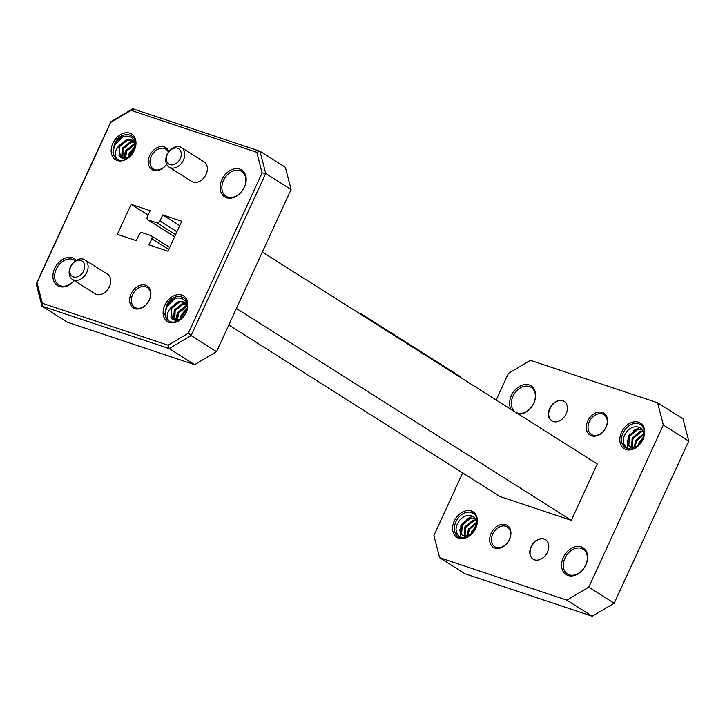 <?xml version="1.0" encoding="UTF-8"?>
<svg xmlns="http://www.w3.org/2000/svg" width="725" height="725" viewBox="0 0 725 725"><rect width="100%" height="100%" fill="white"/><g stroke="black" fill="none" stroke-linecap="round" stroke-linejoin="round"><path stroke-width="1.09" d="M166.596 164.258A12.968 9.543 122.3 0 1 152.486 169.895A12.968 9.543 122.3 0 1 149.703 155.567A12.968 9.543 122.3 0 1 159.853 146.74A12.968 9.543 122.3 0 1 168.88 151.597M168.427 152.214A11.727 8.627 -57.7 0 0 165.853 149.169A11.727 8.627 -57.7 0 0 151.289 156.31A11.727 8.627 -57.7 0 0 153.319 168.979A11.727 8.627 -57.7 0 0 166.56 164.176M244.416 187.168A15.896 11.7 122.3 0 1 226.572 197.753A15.896 11.7 122.3 0 1 221.913 179.664A15.896 11.7 122.3 0 1 239.757 169.079A15.896 11.7 122.3 0 1 244.416 187.168M223.508 180.398A14.654 10.784 -57.7 0 0 226.037 196.248A14.654 10.784 -57.7 0 0 244.252 187.322A14.654 10.784 -57.7 0 0 241.715 171.481A14.654 10.784 -57.7 0 0 223.508 180.398M149.413 299.996A12.968 9.543 122.3 0 1 134.859 308.632A12.968 9.543 122.3 0 1 131.062 293.879A12.968 9.543 122.3 0 1 145.616 285.242A12.968 9.543 122.3 0 1 149.413 299.996M132.648 294.622A11.727 8.627 -57.7 0 0 134.678 307.3A11.727 8.627 -57.7 0 0 149.241 300.159A11.727 8.627 -57.7 0 0 147.22 287.481A11.727 8.627 -57.7 0 0 132.648 294.622M74.276 280.566A15.896 11.7 122.3 0 1 57.502 285.623A15.896 11.7 122.3 0 1 54.692 268.395A15.896 11.7 122.3 0 1 76.279 260.275M75.373 260.864A14.654 10.784 -57.7 0 0 74.494 260.212A14.654 10.784 -57.7 0 0 56.287 269.138A14.654 10.784 -57.7 0 0 58.816 284.988A14.654 10.784 -57.7 0 0 74.195 280.521M180.271 158.576A9.099 6.697 -57.7 0 0 177.607 148.226A9.099 6.697 -57.7 0 0 167.403 154.28A9.099 6.697 -57.7 0 0 170.067 164.638A9.099 6.697 -57.7 0 0 180.271 158.576M167.067 154.597A11.582 8.519 122.3 0 1 181.449 147.547A11.582 8.519 122.3 0 1 183.452 160.062A11.582 8.519 122.3 0 1 169.07 167.113A11.582 8.519 122.3 0 1 167.067 154.597M83.647 270.869A9.099 6.697 -57.7 0 0 80.983 260.52A9.099 6.697 -57.7 0 0 70.769 266.573A9.099 6.697 -57.7 0 0 73.433 276.923A9.099 6.697 -57.7 0 0 83.647 270.869M70.434 266.891A11.582 8.519 122.3 0 1 84.816 259.84A11.582 8.519 122.3 0 1 86.819 272.355A11.582 8.519 122.3 0 1 72.437 279.406A11.582 8.519 122.3 0 1 70.434 266.891M169.07 167.113L191.681 181.422A11.582 8.519 -57.7 0 0 206.063 174.372A11.582 8.519 -57.7 0 0 204.06 161.847L181.449 147.547M72.437 279.406L95.047 293.716A11.582 8.519 -57.7 0 0 109.439 286.665A11.582 8.519 -57.7 0 0 107.436 274.141L84.816 259.84M511.043 409.407A15.896 11.7 122.3 0 1 511.388 395.56A15.896 11.7 122.3 0 1 529.232 384.975A15.896 11.7 122.3 0 1 533.89 403.064A15.896 11.7 122.3 0 1 518.484 414.111M512.974 396.303A14.654 10.784 -57.7 0 0 515.511 412.144A14.654 10.784 -57.7 0 0 533.718 403.218A14.654 10.784 -57.7 0 0 531.18 387.377A14.654 10.784 -57.7 0 0 512.974 396.303M606.109 427.161A12.968 9.543 122.3 0 1 591.555 435.798A12.968 9.543 122.3 0 1 587.757 421.035A12.968 9.543 122.3 0 1 602.312 412.407A12.968 9.543 122.3 0 1 606.109 427.161M589.343 421.778A11.727 8.627 -57.7 0 0 591.373 434.456A11.727 8.627 -57.7 0 0 605.937 427.315A11.727 8.627 -57.7 0 0 603.907 414.637A11.727 8.627 -57.7 0 0 589.343 421.778M509.476 539.454A12.968 9.543 122.3 0 1 494.921 548.082A12.968 9.543 122.3 0 1 491.124 533.328A12.968 9.543 122.3 0 1 505.678 524.701A12.968 9.543 122.3 0 1 509.476 539.454M492.719 534.071A11.727 8.627 -57.7 0 0 494.74 546.75A11.727 8.627 -57.7 0 0 509.312 539.608A11.727 8.627 -57.7 0 0 507.282 526.93A11.727 8.627 -57.7 0 0 492.719 534.071M585.845 564.929A15.896 11.7 122.3 0 1 568.001 575.514A15.896 11.7 122.3 0 1 563.343 557.425A15.896 11.7 122.3 0 1 581.187 546.84A15.896 11.7 122.3 0 1 585.845 564.929M564.938 558.168A14.654 10.784 -57.7 0 0 567.467 574.01A14.654 10.784 -57.7 0 0 585.673 565.092A14.654 10.784 -57.7 0 0 583.145 549.242A14.654 10.784 -57.7 0 0 564.938 558.168M458.064 522.807C451.358 533.555 462.885 543.922 472.347 533.174A13.902 10.232 -57.7 0 0 475.546 528.344A13.902 10.232 -57.7 0 0 476.941 523.794L475.437 528.443C473.271 532.766 470.489 535.24 467.108 535.875C470.652 534.86 473.307 532.494 475.093 528.77L476.262 524.157C477.648 513.98 463.638 511.904 458.064 522.807M625.285 434.067C618.579 444.824 630.107 455.182 639.568 444.434A13.902 10.232 -57.7 0 0 642.776 439.604A13.902 10.232 -57.7 0 0 644.162 435.054L642.658 439.712C640.492 444.026 637.719 446.509 634.33 447.135C637.873 446.129 640.528 443.754 642.314 440.03L643.483 435.426C644.869 425.249 630.868 423.173 625.285 434.067M475.718 528.19A15.143 11.147 122.3 0 1 458.726 538.267A15.143 11.147 122.3 0 1 454.294 521.039A15.143 11.147 122.3 0 1 471.286 510.962A15.143 11.147 122.3 0 1 475.718 528.19M642.939 439.45A15.143 11.147 122.3 0 1 625.947 449.527A15.143 11.147 122.3 0 1 621.515 432.299A15.143 11.147 122.3 0 1 638.507 422.222A15.143 11.147 122.3 0 1 642.939 439.45M627.098 440.673L627.841 448.449M639.323 427.279L628.194 436.269L627.469 448.295M639.822 427.542L633.713 430.414M643.193 437.483L638.843 443.002M459.877 529.413L460.62 537.189M472.093 516.019L460.973 525L460.248 537.026M472.6 516.272L466.492 519.154M475.972 526.214L471.612 531.733M173.592 319.798C178.142 321.248 182.192 318.9 185.754 312.747C192.968 299.516 174.816 290.825 166.931 306.122L164.919 314.097A13.902 10.232 -57.7 0 0 168.816 320.912A13.902 10.232 -57.7 0 0 169.079 321.066C166.107 317.55 166.623 313.155 170.638 307.862L172.55 319.281L173.592 319.798M121.637 157.932C126.186 159.382 130.237 157.035 133.799 150.882C141.012 137.65 122.86 128.959 114.976 144.257L112.964 152.232A13.902 10.232 -57.7 0 0 116.861 159.047A13.902 10.232 -57.7 0 0 117.124 159.201C114.142 155.685 114.668 151.28 118.683 145.997L120.595 157.416L121.637 157.932M134.288 150.419A15.143 11.147 122.3 0 1 117.296 160.506A15.143 11.147 122.3 0 1 112.864 143.278A15.143 11.147 122.3 0 1 129.857 133.192A15.143 11.147 122.3 0 1 134.288 150.419M186.243 312.294A15.143 11.147 122.3 0 1 169.251 322.371A15.143 11.147 122.3 0 1 164.82 305.143A15.143 11.147 122.3 0 1 181.812 295.066A15.143 11.147 122.3 0 1 186.243 312.294M123.585 158.413L125.47 150.981M112.964 152.232L114.45 144.012C121.283 127.645 142.163 134.614 134.125 150.583A13.902 10.232 -57.7 0 1 117.124 159.201C112.91 156.165 112.284 151.271 115.248 144.52L122.597 136.934M129.014 153.229L135.095 146.405M134.533 147.383L135.004 147.03M175.55 320.278L177.426 312.856M164.919 314.097L166.406 305.887C173.239 289.511 194.128 296.48 186.08 312.448A13.902 10.232 -57.7 0 1 169.079 321.066C164.865 318.03 164.249 313.137 167.212 306.385L174.553 298.8M180.978 315.094L187.05 308.27M186.497 309.249L186.959 308.904M564.268 401.396A11.582 8.519 -57.7 0 0 550.021 408.528A11.582 8.519 -57.7 0 0 551.888 420.962M549.74 408.356A11.582 8.519 -57.7 0 0 551.743 420.872A11.582 8.519 -57.7 0 0 566.125 413.821A11.582 8.519 -57.7 0 0 564.123 401.306A11.582 8.519 -57.7 0 0 549.74 408.356M545.626 539.708A11.582 8.519 -57.7 0 0 531.389 546.849A11.582 8.519 -57.7 0 0 533.247 559.274M531.108 546.668A11.582 8.519 -57.7 0 0 533.111 559.183A11.582 8.519 -57.7 0 0 547.493 552.133A11.582 8.519 -57.7 0 0 545.49 539.618A11.582 8.519 -57.7 0 0 531.108 546.668M228.801 324.99L499.969 496.543L571.327 520.351L597.264 463.955L262.341 252.064M67.38 322.217L194.599 364.666L169.197 348.598L41.968 306.149L67.38 322.217M42.313 303.249L168.073 345.218L188.382 333.174L262.097 172.894L256.804 152.313L131.035 110.345L110.735 122.389L37.011 282.668L42.313 303.249L41.968 306.149L36.25 283.91L110.825 121.773L132.757 108.768L259.976 151.217L285.387 167.285L291.106 189.524L265.703 173.447L191.128 335.584L216.539 351.661L291.106 189.524M216.539 351.661L194.599 364.666M175.568 234.682L156.881 222.856L148.099 219.929L174.634 236.712M156.881 222.856A2.737 2.012 -57.7 0 0 159.953 221.034L176.909 231.764M168.771 249.472L151.806 238.752L148.997 244.869L167.973 251.203L181.748 221.243L162.772 214.917L159.953 221.034M151.806 238.752A2.737 2.012 -57.7 0 0 151.335 235.788A2.737 2.012 -57.7 0 0 151.008 235.634L142.227 232.707A2.737 2.012 -57.7 0 0 139.155 234.528L136.336 240.655L117.359 234.32L131.143 204.359L150.12 210.694L147.302 216.811A2.737 2.012 -57.7 0 0 147.773 219.775A2.737 2.012 -57.7 0 0 148.099 219.929M188.382 333.174L191.128 335.584L169.197 348.598L168.073 345.218M256.804 152.313L259.976 151.217L265.703 173.447L262.097 172.894M179.727 225.638L162.772 214.917M148.099 215.089L131.143 204.359M36.25 283.91L37.011 282.668M131.035 110.345L132.757 108.768M110.825 121.773L110.735 122.389M118.927 145.716L126.848 139.427L132.82 140.251L134.886 142.281M122.208 158.15L121.655 157.352L122.308 148.272L130.4 141.674L134.415 141.647M124.682 158.394L125.851 150.519L133.953 143.913L135.122 143.704M127.944 157.37L129.403 152.757L134.986 147.13M120.595 157.407L119 155.667L119.643 146.586L127.736 139.988L133.255 140.541M133.708 140.804L134.687 141.565M122.788 158.304L123.196 148.833L131.288 142.236L134.75 142.091M125.398 158.295L126.739 151.081L135.167 144.402M129.032 156.7L130.292 153.319L134.714 148.398M170.882 307.581L178.803 301.292L184.775 302.117L186.842 304.147M174.172 320.015L173.619 319.218L174.263 310.137L182.356 303.539L186.37 303.512M176.646 320.26L177.815 312.384L185.908 305.778L187.077 305.569M179.909 319.236L181.359 314.632L186.95 308.995M172.55 319.281L170.955 317.541L171.598 308.451L179.691 301.854L185.21 302.407M185.663 302.678L186.642 303.431M174.743 320.169L175.151 310.699L183.244 304.101L186.715 303.956M177.362 320.16L178.703 312.946L187.123 306.267M180.987 318.565L182.247 315.185L186.669 310.264M571.327 520.351L236.404 308.46M566.832 600.164L439.613 557.715L465.024 573.783L592.243 616.232L566.832 600.164L588.772 587.15L614.175 603.227L688.75 441.09L663.339 425.013L588.772 587.15M663.339 425.013L657.62 402.783L683.032 418.851L688.75 441.09M496.199 400.01L508.461 373.339L530.401 360.334L657.62 402.783M439.613 557.715L433.894 535.476L462.659 472.936M592.243 616.232L614.175 603.227M642.296 440.066L639.749 443.836M643.501 434.601L636.568 440.845L635.073 446.926M643.066 431.737L641.108 432L633.016 438.598L632.236 447.434M632.526 447.95L633.043 448.63M642.278 429.952L637.556 429.753L629.463 436.359L628.82 445.44L630.505 447.234L635.68 447.542M642.867 439.395L643.002 438.942M643.048 438.027L639.223 442.531L638.118 445.295M643.465 433.767L635.68 440.283L634.275 447.153M642.876 431.194L640.22 431.438L632.127 438.036L631.638 447.388M631.973 447.851L632.825 448.684M642.132 429.726L636.668 429.191L628.575 435.798L627.932 444.878L629.617 446.673L634.33 447.135M475.074 528.797L472.528 532.567M476.28 523.341L469.338 529.585L467.852 535.666M475.845 520.478L473.887 520.74L465.794 527.338L465.006 536.174M465.305 536.69L465.822 537.361M475.056 518.692L470.335 518.493L462.242 525.09L461.598 534.18L463.284 535.974L468.459 536.283M475.645 528.135L475.781 527.682M475.827 526.767L472.002 531.271L470.897 534.035M476.243 522.507L468.459 529.023L467.054 535.893M475.654 519.934L472.999 520.178L464.906 526.776L464.417 536.128M464.752 536.591L465.604 537.415M474.911 518.466L469.447 517.931L461.354 524.528L460.71 533.618L462.396 535.412L467.108 535.875M358.866 313.137L361.213 313.916L460.593 376.782L460.339 377.326M361.213 313.916L360.968 314.46M476.941 523.794A13.902 10.232 -57.7 0 0 469.655 512.149A13.902 10.232 -57.7 0 0 455.88 521.783A13.902 10.232 -57.7 0 0 458.028 536.636A13.902 10.232 -57.7 0 0 472.347 533.174M639.568 444.434C630.306 455.427 616.522 445.884 623.101 433.042A13.902 10.232 -57.7 0 1 636.876 423.409A13.902 10.232 -57.7 0 1 644.162 435.054M174.616 236.758L147.773 219.775M169.713 247.415L151.335 235.788"/></g></svg>

